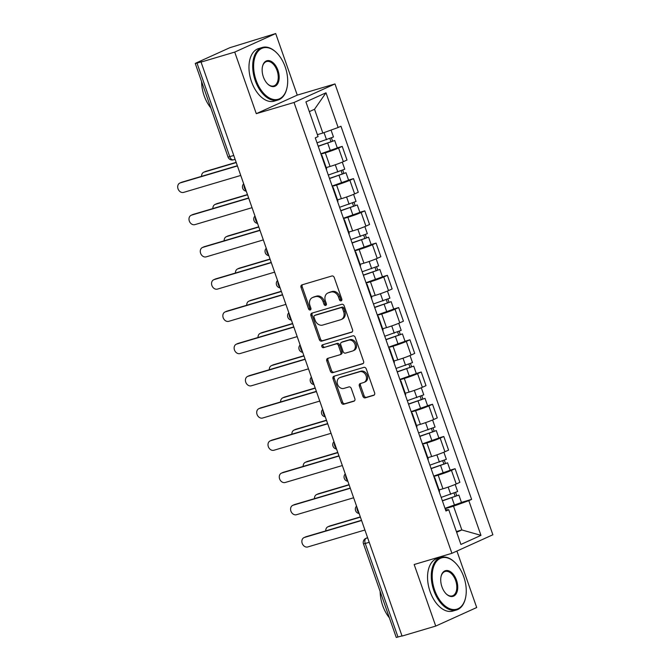 <?xml version="1.0" encoding="UTF-8"?>
<svg xmlns="http://www.w3.org/2000/svg" width="671" height="671" viewBox="0 0 671 671"><rect width="100%" height="100%" fill="white"/><g stroke="black" fill="none" stroke-linecap="round" stroke-linejoin="round"><path stroke-width="1.01" d="M341.128 300.851A1.51 1.208 -114.4 0 0 341.791 299.081L334.25 277.534A2.156 1.728 -114.4 0 0 331.877 275.999L301.984 284.865A2.156 1.728 -114.4 0 0 301.799 284.932A2.156 1.728 -114.4 0 0 301.027 287.389L308.576 308.937A1.51 1.208 -114.4 0 0 310.899 308.249L309.927 305.456A6.895 5.527 -114.4 0 1 312.401 297.605A6.895 5.527 -114.4 0 1 312.963 297.387L315.454 296.649A6.895 5.527 -114.4 0 1 323.045 301.564L324.026 304.357A1.51 1.208 -114.4 0 0 326.349 303.661L325.368 300.876A6.895 5.527 -114.4 0 1 327.842 293.026A6.895 5.527 -114.4 0 1 328.413 292.808L330.904 292.07A6.895 5.527 -114.4 0 1 338.494 296.985L339.467 299.778A1.51 1.208 -114.4 0 0 341.128 300.851M362.91 396.301A2.156 1.728 -114.4 0 0 365.284 397.844L373.672 395.353A2.156 1.728 -114.4 0 0 373.848 395.286A2.156 1.728 -114.4 0 0 374.619 392.829L366.24 368.899A2.156 1.728 -114.4 0 0 363.875 367.364L333.973 376.23A2.156 1.728 -114.4 0 0 333.797 376.297A2.156 1.728 -114.4 0 0 333.026 378.754L341.405 402.684A2.156 1.728 -114.4 0 0 343.778 404.219L353.911 401.216A2.156 1.728 -114.4 0 0 354.087 401.149A2.156 1.728 -114.4 0 0 354.858 398.691L351.269 388.45A2.156 1.728 -114.4 0 0 348.903 386.915L343.879 388.408A5.762 4.622 -114.4 0 1 337.647 384.592A5.762 4.622 -114.4 0 1 339.601 377.731A5.762 4.622 -114.4 0 1 340.08 377.555L359.757 371.717A5.762 4.622 -114.4 0 1 365.989 375.534A5.762 4.622 -114.4 0 1 364.034 382.395A5.762 4.622 -114.4 0 1 363.556 382.571L360.277 383.544A2.156 1.728 -114.4 0 0 360.101 383.611A2.156 1.728 -114.4 0 0 359.329 386.06L362.91 396.301L364.11 395.764A2.156 1.728 -114.4 0 0 366.483 397.299L374.275 394.984M256.288 113.667L297.253 95.123L275.697 33.55L234.724 52.095L256.288 113.667L294.024 102.478L451.902 553.315L414.166 564.512L435.731 626.077L402.055 636.066L201.057 62.084L202.248 61.547L197.006 63.099L229.776 156.695A4.387 2.609 73.5 0 0 233.416 159.824A4.387 2.609 73.5 0 0 233.617 159.748M234.724 52.095L201.057 62.084M351.587 332.279A2.156 1.728 -114.4 0 0 351.763 332.212A2.156 1.728 -114.4 0 0 352.535 329.763L344.156 305.825A2.156 1.728 -114.4 0 0 341.782 304.29L311.889 313.156A2.156 1.728 -114.4 0 0 311.713 313.223A2.156 1.728 -114.4 0 0 310.933 315.68L319.321 339.61A2.156 1.728 -114.4 0 0 321.686 341.145L351.931 332.12M355.202 337.362L363.581 361.3A2.156 1.728 -114.4 0 1 362.81 363.749A2.156 1.728 -114.4 0 1 362.625 363.816L332.732 372.682A2.156 1.728 -114.4 0 1 330.358 371.147L326.777 360.906A2.156 1.728 -114.4 0 1 327.549 358.448A2.156 1.728 -114.4 0 1 327.725 358.381L339.853 354.791A2.156 1.728 -114.4 0 0 340.029 354.724A2.156 1.728 -114.4 0 0 340.801 352.267L338.419 345.473A2.156 1.728 -114.4 0 0 336.054 343.938L323.43 347.679A1.51 1.208 -114.4 0 1 322.432 344.844L352.829 335.827A2.156 1.728 -114.4 0 1 355.202 337.362M275.697 33.55L229.809 47.716L196.007 63.024L195.253 63.468L197.006 63.099M297.253 95.123L334.988 83.934L492.875 534.77L451.902 553.315M435.731 626.077L476.704 607.532L456.917 551.05M401.996 635.898L396.259 637.45L363.481 543.854L365.234 543.485L398.004 637.081M321.375 155.311A10.09 0.663 160.7 0 1 321.921 155.337A10.09 0.663 160.7 0 1 321.51 155.697M326.215 167.616L330.065 166.467A10.09 0.663 -19.3 0 0 343.351 161.677L338.57 148.039A10.09 0.663 160.7 0 1 325.292 152.837L320.956 154.12M338.57 148.039L342.218 146.387L337.278 147.846M326.291 169.335A10.09 0.663 -19.3 0 0 326.693 168.975L321.921 155.337M343.351 161.677L346.991 160.025L342.218 146.387M332.665 187.544A10.09 0.663 160.7 0 1 333.21 187.57A10.09 0.663 160.7 0 1 332.799 187.93M348.568 180.08L353.5 178.62L349.859 180.273A10.09 0.663 160.7 0 1 336.582 185.062L332.246 186.353M337.58 201.568A10.09 0.663 -19.3 0 0 337.983 201.208L333.21 187.57M337.505 199.841L341.354 198.7A10.09 0.663 -19.3 0 0 354.632 193.902L358.28 192.258L353.5 178.62M343.955 219.778A10.09 0.663 160.7 0 1 344.491 219.803A10.09 0.663 160.7 0 1 344.089 220.163M359.857 212.313L364.789 210.853L361.149 212.506A10.09 0.663 160.7 0 1 347.872 217.295L343.535 218.587M348.861 233.802A10.09 0.663 -19.3 0 0 349.272 233.441L344.491 219.803M348.794 232.074L352.644 230.933A10.09 0.663 -19.3 0 0 365.921 226.135L369.562 224.491L364.789 210.853M355.236 252.002A10.09 0.663 160.7 0 1 355.781 252.036A10.09 0.663 160.7 0 1 355.378 252.397M371.147 244.546L376.079 243.087L372.43 244.73A10.09 0.663 160.7 0 1 359.153 249.528L354.825 250.811M360.151 266.035A10.09 0.663 -19.3 0 0 360.553 265.674L355.781 252.036M360.084 264.307L363.934 263.166A10.09 0.663 -19.3 0 0 377.211 258.369L380.851 256.725L376.079 243.087M366.525 284.236A10.09 0.663 160.7 0 1 367.071 284.269A10.09 0.663 160.7 0 1 366.66 284.63M382.436 276.779L387.368 275.32L383.72 276.964A10.09 0.663 160.7 0 1 370.442 281.761L366.114 283.045M371.44 298.268A10.09 0.663 -19.3 0 0 371.843 297.907L367.071 284.269M371.365 296.54L375.223 295.399A10.09 0.663 -19.3 0 0 388.501 290.602L392.141 288.949L387.368 275.32M377.815 316.469A10.09 0.663 160.7 0 1 378.36 316.502A10.09 0.663 160.7 0 1 377.949 316.863M393.718 309.012L398.649 307.553L395.009 309.197A10.09 0.663 160.7 0 1 381.732 313.994L377.396 315.278M382.73 330.493A10.09 0.663 -19.3 0 0 383.133 330.132L378.36 316.502M382.655 328.773L386.504 327.633A10.09 0.663 -19.3 0 0 399.782 322.835L403.43 321.183L398.649 307.553M389.105 348.702A10.09 0.663 160.7 0 1 389.641 348.727A10.09 0.663 160.7 0 1 389.239 349.088M405.007 341.245L409.939 339.778L406.299 341.43A10.09 0.663 160.7 0 1 393.021 346.228L388.685 347.511M394.011 362.726A10.09 0.663 -19.3 0 0 394.422 362.365L389.641 348.727M393.944 361.006L397.794 359.866A10.09 0.663 -19.3 0 0 411.071 355.068L414.712 353.416L409.939 339.778M400.394 380.935A10.09 0.663 160.7 0 1 400.931 380.96A10.09 0.663 160.7 0 1 400.528 381.321M416.297 373.479L421.229 372.011L417.588 373.663A10.09 0.663 160.7 0 1 404.303 378.461L399.975 379.744M405.301 394.959A10.09 0.663 -19.3 0 0 405.703 394.598L400.931 380.96M405.234 393.24L409.084 392.099A10.09 0.663 -19.3 0 0 422.361 387.301L426.001 385.649L421.229 372.011M411.675 413.168A10.09 0.663 160.7 0 1 412.22 413.193A10.09 0.663 160.7 0 1 411.818 413.554M427.586 405.712L432.518 404.244L428.87 405.896A10.09 0.663 160.7 0 1 415.592 410.694L411.264 411.977M416.59 427.192A10.09 0.663 -19.3 0 0 416.993 426.831L412.22 413.193M416.515 425.473L420.373 424.324A10.09 0.663 -19.3 0 0 433.651 419.534L437.291 417.882L432.518 404.244M422.965 445.401A10.09 0.663 160.7 0 1 423.51 445.427A10.09 0.663 160.7 0 1 423.099 445.787M438.868 437.937L443.799 436.477L440.159 438.129A10.09 0.663 160.7 0 1 426.882 442.927L422.545 444.21M427.88 459.425A10.09 0.663 -19.3 0 0 428.283 459.065L423.51 445.427M427.804 457.706L431.654 456.557A10.09 0.663 -19.3 0 0 444.932 451.768L448.58 450.115L443.799 436.477M434.254 477.635A10.09 0.663 160.7 0 1 434.791 477.66A10.09 0.663 160.7 0 1 434.389 478.02M450.157 470.17L455.089 468.71L451.449 470.363A10.09 0.663 160.7 0 1 438.171 475.152L433.835 476.444M439.161 491.658A10.09 0.663 -19.3 0 0 439.572 491.298L434.791 477.66M439.094 489.931L442.944 488.79A10.09 0.663 -19.3 0 0 456.221 483.992L459.87 482.348L455.089 468.71M317.391 134.653L322.843 133.034L314.523 109.272L309.331 111.621M456.649 532.296L461.841 529.947L453.521 506.186L468.819 500.658L480.973 535.366L460.91 544.458L448.748 509.742L445.947 511.017L315.269 137.865L318.071 136.59L305.917 101.883L325.989 92.799L338.142 127.507L322.843 133.034M468.819 500.658L471.621 499.383L340.952 126.24L338.142 127.507M294.024 102.478L334.988 83.934M456.389 531.558L461.841 529.947L480.973 535.366M445.494 509.717L448.748 509.742M453.521 506.186L445.125 508.677M461.447 502.403L471.621 499.383M325.989 92.799L314.523 109.272M341.749 300.314A1.51 1.208 -114.4 0 1 340.658 299.232L339.685 296.448A6.895 5.527 -114.4 0 0 332.095 291.533L330.904 292.07M327.842 293.026L329.042 292.481A6.895 5.527 -114.4 0 1 329.604 292.271L332.095 291.533M312.401 297.605L313.592 297.06A6.895 5.527 -114.4 0 1 314.162 296.85L316.653 296.112A6.895 5.527 -114.4 0 1 324.236 301.027L325.217 303.812A1.51 1.208 -114.4 0 0 326.307 304.894M302.571 284.689A2.156 1.728 -114.4 0 0 302.227 286.844L309.767 308.392A1.51 1.208 -114.4 0 0 310.858 309.474M312.476 312.98A2.156 1.728 -114.4 0 0 312.132 315.135L320.512 339.073A2.156 1.728 -114.4 0 0 322.885 340.608L352.191 331.91M342.613 308.752A1.51 1.208 -114.4 0 0 340.952 307.67L314.707 315.454A1.51 1.208 -114.4 0 0 314.045 317.224L315.076 320.159A6.895 5.527 -114.4 0 0 322.659 325.074L340.6 319.757A6.895 5.527 -114.4 0 0 341.17 319.547A6.895 5.527 -114.4 0 0 343.644 311.688L342.613 308.752L343.804 308.207A1.51 1.208 -114.4 0 0 342.143 307.133L340.952 307.67M315.664 315.026A1.51 1.208 -114.4 0 1 315.907 314.917L342.143 307.133M341.17 319.547L342.361 319.002A6.895 5.527 -114.4 0 0 344.835 311.151L343.644 311.688M343.804 308.207L344.835 311.151M363.237 363.447L332.732 372.682M328.312 358.213A2.156 1.728 -114.4 0 0 327.968 360.361L331.558 370.61A2.156 1.728 -114.4 0 0 333.923 372.145M341.044 354.246A2.156 1.728 -114.4 0 0 341.22 354.179A2.156 1.728 -114.4 0 0 341.992 351.73L339.618 344.936A2.156 1.728 -114.4 0 0 337.245 343.401L323.43 347.679M323.137 344.634A1.51 1.208 -114.4 0 0 324.621 347.142M352.434 351.059A5.762 4.622 -114.4 0 0 352.904 350.883A5.762 4.622 -114.4 0 0 354.867 344.022A5.762 4.622 -114.4 0 0 348.635 340.205L341.698 342.26A2.156 1.728 -114.4 0 0 341.522 342.327A2.156 1.728 -114.4 0 0 340.751 344.785L343.124 351.579A2.156 1.728 -114.4 0 0 345.498 353.114L352.434 351.059M352.904 350.883L354.103 350.337A5.762 4.622 -114.4 0 0 356.058 343.477A5.762 4.622 -114.4 0 0 349.826 339.669L348.635 340.205M342.546 341.883A2.156 1.728 -114.4 0 1 342.713 341.791A2.156 1.728 -114.4 0 1 342.889 341.724L349.826 339.669M360.872 383.367A2.156 1.728 -114.4 0 0 360.52 385.523L364.11 395.764M364.034 382.395L365.225 381.849A5.762 4.622 -114.4 0 0 367.188 374.988A5.762 4.622 -114.4 0 0 360.956 371.18L359.757 371.717M339.601 377.731L340.793 377.194A5.762 4.622 -114.4 0 1 341.271 377.018L360.956 371.18M334.569 376.054A2.156 1.728 -114.4 0 0 334.217 378.209L342.604 402.147A2.156 1.728 -114.4 0 0 344.969 403.682L354.514 400.847M318.171 146.161L334.703 140.499L337.312 147.939L320.847 153.785M318.239 146.345L334.703 140.499M329.897 138.603L331.055 141.925M236.242 162.567L204.152 172.086A5.049 4.043 -114.4 0 0 203.732 172.237A5.049 4.043 -114.4 0 0 201.585 176.33M317.006 142.839L333.479 136.985L331.055 130.065M203.732 172.237L205.284 171.541A5.049 4.043 65.6 0 1 205.703 171.382L236.167 162.348M331.474 137.991L332.514 140.96M237.425 165.947L180.256 182.898A5.049 4.043 -114.4 0 0 179.845 183.057L181.396 182.353A5.049 4.043 65.6 0 1 181.816 182.202L237.349 165.729M179.845 183.057A5.049 4.043 -114.4 0 0 178.125 189.063A5.049 4.043 -114.4 0 0 183.586 192.401L240.755 175.45M329.461 178.394L345.993 172.732L348.601 180.163L332.128 186.018M329.528 178.578L345.993 172.732M341.178 170.837L342.344 174.158M247.532 194.8L215.433 204.32A5.049 4.043 -114.4 0 0 215.022 204.47A5.049 4.043 -114.4 0 0 212.875 208.564M328.295 175.064L344.768 169.218L342.285 162.139M215.022 204.47L216.574 203.766A5.049 4.043 65.6 0 1 216.985 203.615L247.448 194.582M342.764 170.224L343.804 173.193M340.751 210.627L357.282 204.965L359.891 212.397L343.418 218.251M340.818 210.811L357.282 204.965M352.468 203.07L353.634 206.391M258.813 227.033L226.723 236.553A5.049 4.043 -114.4 0 0 226.303 236.704A5.049 4.043 -114.4 0 0 224.164 240.797M339.585 207.297L356.049 201.451L353.575 194.372M226.303 236.704L227.863 235.999A5.049 4.043 65.6 0 1 228.274 235.848L258.738 226.815M354.053 202.457L355.093 205.418M248.715 198.18L191.545 215.131A5.049 4.043 -114.4 0 0 191.134 215.29L192.686 214.586A5.049 4.043 65.6 0 1 193.097 214.426L248.639 197.962M191.134 215.29A5.049 4.043 -114.4 0 0 189.415 221.296A5.049 4.043 -114.4 0 0 194.875 224.634L252.044 207.683M260.004 230.413L202.835 247.364A5.049 4.043 -114.4 0 0 202.416 247.524L203.967 246.819A5.049 4.043 65.6 0 1 204.387 246.66L259.92 230.195M202.416 247.524A5.049 4.043 -114.4 0 0 200.704 253.529A5.049 4.043 -114.4 0 0 206.165 256.867L263.326 239.916M256.079 80.193A26.765 15.903 73.5 0 0 272.929 99.342A26.765 15.903 73.5 0 0 287.045 87.566A26.765 15.903 73.5 0 0 285.225 66.999A26.765 15.903 73.5 0 0 276.779 52.95A26.765 15.903 73.5 0 0 257.589 51.877A26.765 15.903 73.5 0 0 256.079 80.193M286.987 87.809A27.427 16.289 -106.5 0 1 286.936 88.052A27.427 16.289 -106.5 0 1 277.945 100.038A27.427 16.289 -106.5 0 1 255.215 80.503A27.427 16.289 -106.5 0 1 262.353 47.456A27.427 16.289 -106.5 0 1 276.418 52.598A27.427 16.289 -106.5 0 1 276.603 52.774M263.368 76.897A13.386 7.951 -106.5 0 1 262.462 66.614A13.386 7.951 -106.5 0 1 269.516 60.726A13.386 7.951 -106.5 0 1 277.945 70.296A13.386 7.951 -106.5 0 1 277.19 84.454A13.386 7.951 -106.5 0 1 267.595 83.917A13.386 7.951 -106.5 0 1 263.368 76.897M267.41 83.732A12.724 7.557 73.5 0 0 273.768 85.947A12.724 7.557 73.5 0 0 277.073 70.606A12.724 7.557 73.5 0 0 266.53 61.547A12.724 7.557 73.5 0 0 262.411 66.865M210.795 107.863A27.427 16.289 -106.5 0 1 204.118 95.659A27.427 16.289 -106.5 0 1 201.594 81.577M277.945 100.038L274.221 101.145A27.427 16.289 -106.5 0 1 251.491 81.61A27.427 16.289 -106.5 0 1 258.629 48.555L262.353 47.456M434.657 590.128A26.765 15.903 73.5 0 0 451.499 609.268A26.765 15.903 73.5 0 0 465.615 597.492A26.765 15.903 73.5 0 0 463.804 576.926A26.765 15.903 73.5 0 0 455.357 562.885A26.765 15.903 73.5 0 0 436.167 561.803A26.765 15.903 73.5 0 0 434.657 590.128M465.565 597.735A27.427 16.289 -106.5 0 1 465.515 597.987A27.427 16.289 -106.5 0 1 456.523 609.973A27.427 16.289 -106.5 0 1 433.793 590.438A27.427 16.289 -106.5 0 1 440.922 557.383A27.427 16.289 -106.5 0 1 454.997 562.524A27.427 16.289 -106.5 0 1 455.173 562.709M441.946 586.823A13.386 7.951 -106.5 0 1 441.04 576.54A13.386 7.951 -106.5 0 1 448.094 570.652A13.386 7.951 -106.5 0 1 456.515 580.23A13.386 7.951 -106.5 0 1 455.76 594.389A13.386 7.951 -106.5 0 1 446.165 593.843A13.386 7.951 -106.5 0 1 441.946 586.823M445.989 593.667A12.724 7.557 73.5 0 0 452.338 595.873A12.724 7.557 73.5 0 0 455.651 580.541A12.724 7.557 73.5 0 0 445.108 571.474A12.724 7.557 73.5 0 0 440.981 576.792M389.373 617.79A27.427 16.289 -106.5 0 1 382.688 605.594A27.427 16.289 -106.5 0 1 380.163 591.512M456.523 609.973L452.799 611.071A27.427 16.289 -106.5 0 1 430.069 591.537A27.427 16.289 -106.5 0 1 437.198 558.49L440.922 557.383M352.032 242.852L368.572 237.19L371.172 244.63L354.707 250.484M352.099 243.045L368.572 237.19M363.757 235.303L364.915 238.616M270.103 259.266L238.012 268.786A5.049 4.043 -114.4 0 0 237.593 268.937A5.049 4.043 -114.4 0 0 235.454 273.03M350.874 239.53L367.339 233.684L364.856 226.605M237.593 268.937L239.144 268.232A5.049 4.043 65.6 0 1 239.564 268.081L270.027 259.048M365.343 234.691L366.383 237.651M363.321 275.085L379.861 269.423L382.462 276.863L365.997 282.717M363.388 275.278L379.861 269.423M375.047 267.536L376.205 270.849M281.392 291.499L249.302 301.011A5.049 4.043 -114.4 0 0 248.882 301.17A5.049 4.043 -114.4 0 0 246.735 305.263M362.155 271.763L378.629 265.917L376.146 258.83M248.882 301.17L250.434 300.465A5.049 4.043 65.6 0 1 250.853 300.314L281.317 291.273M376.624 266.924L377.664 269.885M374.611 307.318L391.143 301.656L393.751 309.096L377.278 314.951M374.678 307.511L391.143 301.656M386.328 299.769L387.494 303.082M292.682 323.732L260.583 333.244A5.049 4.043 -114.4 0 0 260.172 333.403A5.049 4.043 -114.4 0 0 258.025 337.496M373.445 303.997L389.918 298.142L387.435 291.063M260.172 333.403L261.724 332.699A5.049 4.043 65.6 0 1 262.143 332.539L292.606 323.506M387.913 299.149L388.954 302.118M271.285 262.646L214.124 279.597A5.049 4.043 -114.4 0 0 213.705 279.757L215.257 279.052A5.049 4.043 65.6 0 1 215.676 278.893L271.21 262.428M213.705 279.757A5.049 4.043 -114.4 0 0 211.994 285.762A5.049 4.043 -114.4 0 0 217.454 289.1L274.615 272.149M282.575 294.879L225.414 311.83A5.049 4.043 -114.4 0 0 224.995 311.981L226.546 311.285A5.049 4.043 65.6 0 1 226.966 311.126L282.499 294.653M224.995 311.981A5.049 4.043 -114.4 0 0 223.284 317.995A5.049 4.043 -114.4 0 0 228.736 321.334L285.905 304.382M293.864 327.113L236.695 344.064A5.049 4.043 -114.4 0 0 236.284 344.215L237.836 343.51A5.049 4.043 65.6 0 1 238.247 343.359L293.789 326.886M236.284 344.215A5.049 4.043 -114.4 0 0 234.565 350.228A5.049 4.043 -114.4 0 0 240.025 353.567L297.194 336.616M385.9 339.551L402.432 333.89L405.041 341.329L388.568 347.184M385.968 339.744L402.432 333.89M397.618 331.994L398.784 335.315M303.963 355.957L271.872 365.477A5.049 4.043 -114.4 0 0 271.453 365.636A5.049 4.043 -114.4 0 0 269.314 369.729M384.735 336.23L401.199 330.375L398.725 323.296M271.453 365.636L273.013 364.932A5.049 4.043 65.6 0 1 273.424 364.772L303.888 355.739M399.203 331.382L400.243 334.351M305.154 359.337L247.985 376.297A5.049 4.043 -114.4 0 0 247.565 376.448L249.117 375.743A5.049 4.043 65.6 0 1 249.537 375.592L305.07 359.119M247.565 376.448A5.049 4.043 -114.4 0 0 245.854 382.462A5.049 4.043 -114.4 0 0 251.315 385.8L308.475 368.849M397.182 371.784L413.722 366.123L416.322 373.562L399.857 379.409M397.249 371.977L413.722 366.123M408.907 364.227L410.065 367.549M315.253 388.19L283.162 397.71A5.049 4.043 -114.4 0 0 282.743 397.869A5.049 4.043 -114.4 0 0 280.604 401.963M396.024 368.463L412.489 362.608L410.015 355.529M282.743 397.869L284.294 397.165A5.049 4.043 65.6 0 1 284.714 397.006L315.177 387.972M410.493 363.615L411.533 366.584M316.435 391.57L259.274 408.53A5.049 4.043 -114.4 0 0 258.855 408.681L260.407 407.976A5.049 4.043 65.6 0 1 260.826 407.825L316.36 391.352M258.855 408.681A5.049 4.043 -114.4 0 0 257.144 414.695A5.049 4.043 -114.4 0 0 262.604 418.033L319.765 401.073M408.471 404.017L425.011 398.356L427.612 405.796L411.147 411.642M408.538 404.21L425.011 398.356M420.197 396.46L421.354 399.782M326.542 420.423L294.452 429.943A5.049 4.043 -114.4 0 0 294.032 430.094A5.049 4.043 -114.4 0 0 291.885 434.187M407.305 400.696L423.778 394.842L421.296 387.763M294.032 430.094L295.584 429.398A5.049 4.043 65.6 0 1 296.003 429.239L326.467 420.205M421.782 395.848L422.814 398.817M327.725 423.804L270.564 440.755A5.049 4.043 -114.4 0 0 270.145 440.914L271.696 440.21A5.049 4.043 65.6 0 1 272.116 440.059L327.649 423.586M270.145 440.914A5.049 4.043 -114.4 0 0 268.434 446.928A5.049 4.043 -114.4 0 0 273.885 450.266L331.055 433.307M419.761 436.251L436.293 430.589L438.901 438.029L422.428 443.875M419.828 436.435L436.293 430.589M431.478 428.694L432.644 432.015M337.832 452.657L305.733 462.176A5.049 4.043 -114.4 0 0 305.322 462.327A5.049 4.043 -114.4 0 0 303.175 466.42M418.595 432.929L435.068 427.075L432.585 419.996M305.322 462.327L306.873 461.631A5.049 4.043 65.6 0 1 307.293 461.472L337.756 452.439M433.063 428.081L434.103 431.05M339.014 456.037L281.845 472.988A5.049 4.043 -114.4 0 0 281.434 473.147L282.986 472.443A5.049 4.043 65.6 0 1 283.397 472.292L338.939 455.819M281.434 473.147A5.049 4.043 -114.4 0 0 279.715 479.153A5.049 4.043 -114.4 0 0 285.175 482.499L342.344 465.54M431.05 468.484L447.582 462.822L450.191 470.254L433.718 476.108M431.118 468.668L447.582 462.822M442.768 460.927L443.934 464.248M349.121 484.89L317.022 494.41A5.049 4.043 -114.4 0 0 316.603 494.561A5.049 4.043 -114.4 0 0 314.464 498.654M429.885 465.162L446.349 459.308L443.875 452.229M316.603 494.561L318.163 493.856A5.049 4.043 65.6 0 1 318.574 493.705L349.037 484.672M444.353 460.314L445.393 463.284M350.304 488.27L293.135 505.221A5.049 4.043 -114.4 0 0 292.715 505.38L294.267 504.676A5.049 4.043 65.6 0 1 294.686 504.517L350.22 488.052M292.715 505.38A5.049 4.043 -114.4 0 0 291.004 511.386A5.049 4.043 -114.4 0 0 296.465 514.724L353.625 497.773M442.34 500.717L458.872 495.055L461.472 502.487L445.007 508.341M442.399 500.902L458.872 495.055M454.057 493.16L455.215 496.481M360.402 517.123L328.312 526.643A5.049 4.043 -114.4 0 0 327.893 526.794A5.049 4.043 -114.4 0 0 325.754 530.887M441.174 497.387L457.639 491.541L455.164 484.462M327.893 526.794L329.444 526.089A5.049 4.043 65.6 0 1 329.864 525.938L360.327 516.905M455.643 492.548L456.683 495.508M361.585 520.503L304.424 537.454A5.049 4.043 -114.4 0 0 304.005 537.614L305.557 536.909A5.049 4.043 65.6 0 1 305.976 536.75L361.51 520.285M304.005 537.614A5.049 4.043 -114.4 0 0 302.294 543.619A5.049 4.043 -114.4 0 0 307.754 546.957L364.915 530.006M367.582 537.63L366.173 538.268A4.387 2.609 73.5 0 0 365.234 543.485L369.218 542.302M367.658 537.832L366.173 538.268A4.387 3.514 65.6 0 0 365.812 538.402A4.387 4.387 0 0 0 363.481 543.854M444.932 451.768L440.159 438.129M433.651 419.534L428.87 405.896M422.361 387.301L417.588 373.663M411.071 355.068L406.299 341.43M399.782 322.835L395.009 309.197M388.501 290.602L383.72 276.964M377.211 258.369L372.43 244.73M365.921 226.135L361.149 212.506M354.632 193.902L349.859 180.273M456.221 483.992L451.449 470.363M442.944 488.79L438.171 475.152M431.654 456.557L426.882 442.927M420.373 424.324L415.592 410.694M409.084 392.099L404.303 378.461M397.794 359.866L393.021 346.228M386.504 327.633L381.732 313.994M375.223 295.399L370.442 281.761M363.934 263.166L359.153 249.528M352.644 230.933L347.872 217.295M341.354 198.7L336.582 185.062M330.065 166.467L325.292 152.837M244.085 184.97A4.387 2.609 73.5 0 0 245.972 190.363M255.374 217.194A4.387 2.609 73.5 0 0 257.261 222.596M266.664 249.427A4.387 2.609 73.5 0 0 268.551 254.829M277.945 281.661A4.387 2.609 73.5 0 0 279.841 287.054M289.235 313.894A4.387 2.609 73.5 0 0 291.122 319.287M300.524 346.127A4.387 2.609 73.5 0 0 302.411 351.52M311.814 378.36A4.387 2.609 73.5 0 0 313.701 383.753M323.095 410.593A4.387 2.609 73.5 0 0 324.99 415.986M334.384 442.826A4.387 2.609 73.5 0 0 336.272 448.22M345.674 475.06A4.387 2.609 73.5 0 0 347.561 480.453M356.964 507.293A4.387 2.609 73.5 0 0 358.851 512.686M233.768 155.513L228.031 157.064A4.387 4.387 0 0 0 233.416 159.824L235.102 159.321M339.685 296.448L338.494 296.985M329.604 292.271L328.413 292.808M325.217 303.812L324.026 304.357M324.236 301.027L323.045 301.564M316.653 296.112L315.454 296.649M314.162 296.85L312.963 297.387M309.767 308.392L308.576 308.937M302.227 286.844L301.027 287.389M340.658 299.232L339.467 299.778M322.885 340.608L321.686 341.145M320.512 339.073L319.321 339.61M312.132 315.135L310.933 315.68M315.907 314.917L314.707 315.454M331.558 370.61L330.358 371.147M327.968 360.361L326.777 360.906M341.992 351.73L340.801 352.267M339.618 344.936L338.419 345.473M337.245 343.401L336.054 343.938M342.889 341.724L341.698 342.26M360.52 385.523L359.329 386.06M341.271 377.018L340.08 377.555M344.969 403.682L343.778 404.219M342.604 402.147L341.405 402.684M334.217 378.209L333.026 378.754M366.483 397.299L365.284 397.844M327.767 143.284L330.367 150.723M324.026 132.606L326.534 139.769M205.703 171.382L204.152 172.086M180.256 182.898L181.816 182.202M339.048 175.517L341.656 182.957M335.29 164.781L337.823 172.002M216.985 203.615L215.433 204.32M350.337 207.75L352.946 215.19M346.58 197.014L349.105 204.236M228.274 235.848L226.723 236.553M191.545 215.131L193.097 214.426M202.835 247.364L204.387 246.66M361.627 239.983L364.227 247.423M357.861 229.239L360.394 236.469M239.564 268.081L238.012 268.786M372.917 272.216L375.517 279.648M369.151 261.472L371.684 268.702M250.853 300.314L249.302 301.011M384.198 304.441L386.806 311.881M380.44 293.705L382.973 300.935M262.143 332.539L260.583 333.244M214.124 279.597L215.676 278.893M225.414 311.83L226.966 311.126M236.695 344.064L238.247 343.359M395.487 336.674L398.096 344.114M391.73 325.938L394.254 333.168M273.424 364.772L271.872 365.477M247.985 376.297L249.537 375.592M406.777 368.907L409.377 376.347M403.019 358.171L405.544 365.393M284.714 397.006L283.162 397.71M259.274 408.53L260.826 407.825M418.067 401.141L420.667 408.58M414.301 390.405L416.834 397.626M296.003 429.239L294.452 429.943M270.564 440.755L272.116 440.059M429.348 433.374L431.956 440.813M425.59 422.638L428.123 429.859M307.293 461.472L305.733 462.176M281.845 472.988L283.397 472.292M440.637 465.607L443.246 473.047M436.88 454.871L439.404 462.093M318.574 493.705L317.022 494.41M293.135 505.221L294.686 504.517M451.927 497.84L454.527 505.28M448.169 487.104L450.694 494.326M329.864 525.938L328.312 526.643M304.424 537.454L305.976 536.75M243.674 183.804A4.387 4.387 0 0 0 246.265 191.193M254.963 216.037A4.387 4.387 0 0 0 257.555 223.426M266.253 248.27A4.387 4.387 0 0 0 268.845 255.659M277.542 280.495A4.387 4.387 0 0 0 280.126 287.893M288.832 312.728A4.387 4.387 0 0 0 291.415 320.126M300.113 344.961A4.387 4.387 0 0 0 302.705 352.359M311.403 377.194A4.387 4.387 0 0 0 313.994 384.584M322.692 409.427A4.387 4.387 0 0 0 325.276 416.817M333.982 441.661A4.387 4.387 0 0 0 336.565 449.05M345.263 473.894A4.387 4.387 0 0 0 347.855 481.283M356.553 506.127A4.387 4.387 0 0 0 359.144 513.516M365.812 538.402L367.574 537.605M228.031 157.064L195.253 63.468M315.781 314.959L314.582 315.504M341.22 354.179L340.029 354.724M342.713 341.791L341.522 342.327M287.045 87.566L286.936 88.052M465.615 597.492L465.515 597.987"/></g></svg>
